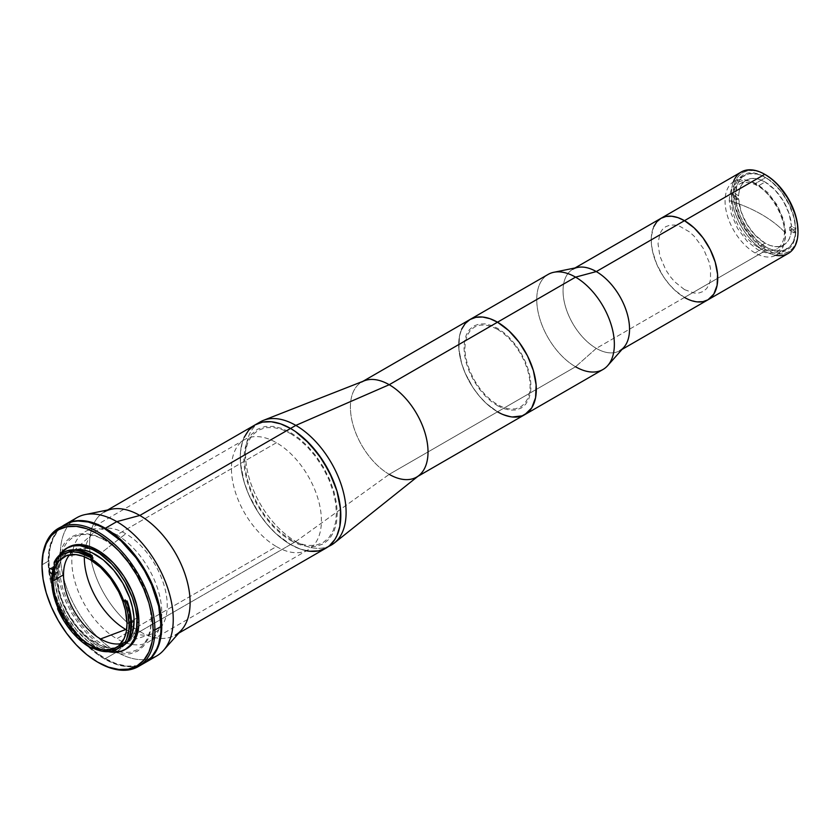<?xml version="1.0" encoding="UTF-8"?>
<svg xmlns="http://www.w3.org/2000/svg" width="840" height="840" viewBox="0 0 840 840"><rect width="100%" height="100%" fill="white"/><g stroke="black" fill="none" stroke-linecap="round" stroke-linejoin="round"><path stroke-width="0.63" stroke-dasharray="4.2 3.15" d="M729.256 200.624L729.729 194.964L731.241 189.767L733.856 185.441L737.53 182.353L742.035 180.726L747.096 180.621L752.346 181.902L757.481 184.328L767.875 192.612L777.441 205.391L783.72 220.07L785.704 233.216A137.708 79.506 0 0 0 729.256 200.624A137.708 79.506 180 0 1 785.704 233.216L785.232 238.875L783.72 244.062L781.106 248.388L777.441 251.486L772.926 253.113L767.875 253.218L762.615 251.927L757.481 249.512L747.096 241.216L737.53 228.438L731.241 213.759L729.256 200.624M755.045 252.945A42.41 24.486 60 0 1 727.346 215.576A42.41 24.486 60 0 1 733.845 181.597A42.41 24.486 60 0 1 755.045 183.697L765.629 177.587A42.41 24.486 -120 0 0 744.429 175.487A42.41 24.486 -120 0 0 737.929 209.465A42.41 24.486 -120 0 0 765.629 246.834L755.045 252.945L765.629 246.834L756.924 240.324L746.602 227.997L740.702 217.056L736.932 205.695L735.641 194.901L736.932 185.598L739.19 180.621L742.455 176.862L748.976 173.806L756.924 174.048L762.689 176.053L768.569 179.445L777.105 186.847L782.292 193.042L788.812 203.627L794.325 218.726L795.617 229.53L795.039 235.946L793.338 241.458L790.566 245.847L784.654 249.963L779.772 250.908L771.477 249.553L765.629 246.834A42.41 24.486 -120 0 0 786.839 248.945A42.41 24.486 -120 0 0 793.338 214.956A42.41 24.486 -120 0 0 765.629 177.587L755.045 183.697A42.41 24.486 60 0 1 782.754 221.067A42.41 24.486 60 0 1 776.255 255.045A42.41 24.486 60 0 1 755.045 252.945M741.237 172.001A47.019 27.153 -120 0 0 731.504 193.526L733.268 193.526L733.887 186.596L735.725 180.642L738.717 175.907L742.739 172.567L747.653 170.751L753.249 170.531L759.318 171.906L765.629 174.835A45.78 26.429 -120 0 0 733.268 193.526L731.504 193.526A47.019 27.153 60 0 1 733.383 181.871M775.782 255.308A47.019 27.153 60 0 1 764.747 251.118A47.019 27.153 60 0 1 731.504 193.526A47.019 27.153 -120 0 0 764.747 251.118L684.485 297.455L764.747 251.118A47.019 27.153 -120 0 0 788.256 253.449M622.051 349.409L619.804 350.7A47.019 27.153 60 0 1 596.295 348.38L684.485 297.455A47.019 27.153 60 0 1 653.772 256.022A47.019 27.153 60 0 1 660.975 218.337A47.019 27.153 -120 0 0 653.772 256.022A47.019 27.153 -120 0 0 684.485 297.455L674.835 290.231L668.819 283.868L663.39 276.56L656.838 264.432L652.67 251.832L651.399 243.716L651.399 236.187L653.772 226.632M733.268 193.526A45.78 26.429 -120 0 0 765.629 249.585A45.78 26.429 -120 0 0 798 230.906L797.38 237.835L795.533 243.779L792.54 248.514L788.519 251.853L783.615 253.67L778.019 253.89L771.95 252.515L765.629 249.585L759.318 245.228L753.249 239.589L742.739 225.424L735.725 209.255L733.887 201.18L733.268 193.526M697.211 301.875L687.75 299.156M684.485 289.611L694.228 293.087L698.964 292.992L703.196 291.469L706.639 288.561L709.086 284.508L710.504 279.636L710.504 268.517L709.086 262.017L703.196 248.262L694.228 236.271L689.304 231.798L679.675 226.233L674.751 225.026L670.005 225.131L665.784 226.653L662.34 229.551L659.883 233.615L658.025 243.779L659.883 256.106L665.784 269.861L670.005 276.276L674.751 281.841L684.485 289.611M789.716 227.293L791.48 226.275A37.422 21.609 -120 0 0 765.051 181.997L757.995 186.071A37.422 21.609 60 0 1 782.439 219.041A37.422 21.609 60 0 1 776.706 249.029A37.422 21.609 60 0 1 757.995 247.17L765.051 243.096A37.422 21.609 -120 0 0 783.762 244.954A37.422 21.609 -120 0 0 791.48 229.331L789.716 230.349A37.422 21.609 -120 0 0 789.716 227.293L794.136 229.845L795.9 228.827L791.48 226.275L789.106 213.685L783.29 200.939L774.869 189.84L765.051 181.997A37.422 21.609 -120 0 0 746.34 180.138A37.422 21.609 -120 0 0 738.633 195.762L736.869 196.781A37.422 21.609 -120 0 0 736.869 199.836L738.633 198.817A37.422 21.609 -120 0 0 765.051 243.096L757.995 247.17A37.422 21.609 60 0 1 733.551 214.2A37.422 21.609 60 0 1 739.284 184.212A37.422 21.609 60 0 1 757.995 186.071L765.051 181.997L760.053 179.655L755.234 178.5L750.771 178.584L746.823 179.876L743.526 182.353L741.006 185.923L739.357 190.439L738.633 195.762L734.212 193.21L734.937 187.331L736.743 181.986L739.694 177.587L743.694 174.478L748.556 172.893L753.963 172.872L759.57 174.3L770.543 180.632L781.547 191.94L790.419 206.861L793.359 214.662L795.9 228.827L791.48 226.275L789.716 227.293L794.136 229.845L794.136 232.901L789.716 230.349L791.48 229.331L795.9 231.882L795.165 237.762L793.359 243.107L790.419 247.506L786.408 250.614L781.547 252.2L776.15 252.21L770.543 250.793L759.57 244.451L748.556 233.153L739.694 218.222L736.743 210.42L734.212 196.266L738.633 198.817L741.006 211.407L746.823 224.154L755.234 235.253L765.051 243.096L770.049 245.438L774.869 246.582L779.341 246.509L783.29 245.207L786.587 242.739L789.106 239.169L790.755 234.654L791.48 229.331L795.9 231.882L794.136 232.901L789.716 230.349A37.422 21.609 -120 0 0 789.716 227.293M732.449 194.229L736.869 196.781L738.633 195.762L734.212 193.21L732.449 194.229L736.869 196.781A37.422 21.609 -120 0 0 736.869 199.836L732.449 197.284L734.212 196.266L738.633 198.817L736.869 199.836L732.449 197.284L732.449 194.229M100.558 553.413A52.385 30.25 60 0 1 137.603 617.568A52.385 30.25 60 0 1 129.139 639.901A52.385 30.25 60 0 1 123.323 643.073A52.385 30.25 60 0 1 120.929 643.671A52.385 30.25 -120 0 0 126.756 641.55A52.385 30.25 -120 0 0 129.139 639.901A52.385 30.25 -120 0 0 137.603 617.568A52.385 30.25 -120 0 0 100.558 553.413A52.385 30.25 -120 0 0 76.986 549.581A52.385 30.25 -120 0 0 74.371 550.82A52.385 30.25 -120 0 0 69.615 554.809A52.385 30.25 60 0 1 71.337 553.035A52.385 30.25 60 0 1 76.986 549.581A52.385 30.25 60 0 1 100.558 553.413L125.79 533.757L100.558 553.413M126.588 629.948A58.621 33.841 -120 0 0 151.253 634.095A58.621 33.841 -120 0 0 164.997 588.714A58.621 33.841 -120 0 0 125.79 533.757A58.621 33.841 -120 0 0 93.083 533.337A58.621 33.841 -120 0 0 84.347 556.763M127.019 623.679L137.603 617.568L127.019 623.679M57.603 608.412L59.115 607.919A1.25 0.724 -120 0 0 59.241 607.866A1.25 0.724 -120 0 0 59.504 607.299L57.907 608.212L59.504 607.299A1.25 0.724 -120 0 0 59.357 606.669L57.771 607.582L59.357 606.669A54.138 31.259 60 0 0 91.57 645.582M56.007 564.501L54.422 565.415L56.07 564.154A1.25 0.724 -120 0 0 55.535 562.905L54.012 563.903M92.18 647.692L93.765 646.779L92.18 647.692M127.166 642.873L126.452 642.044L124.939 642.915L126.452 642.044A1.25 0.724 -120 0 0 125.423 641.634A1.25 0.724 -120 0 0 125.276 641.792L124.047 642.495L125.276 641.792A54.138 31.259 60 0 0 129.843 623.48L131.492 622.534L129.843 623.48A54.138 31.259 60 0 0 125.276 599.886M56.333 563.766A54.138 31.259 60 0 1 64.502 554.495L68.733 552.058L63.977 556.006L60.438 561.603L58.254 568.638L57.519 576.839L51.702 580.199L57.519 576.839A54.138 31.259 -120 0 0 76.724 626.241A54.138 31.259 -120 0 0 115.07 648.249A54.138 31.259 -120 0 0 122.871 645.813M126.305 643.251A54.138 31.259 -120 0 0 127.901 641.55L126.305 643.251M64.712 524.706L57.687 530.534L52.468 538.787L49.255 549.161L48.174 561.256A79.832 46.085 -120 0 0 83.023 641.592A79.832 46.085 -120 0 0 144.532 662.981L135.986 666.141L131.229 666.687L121.002 665.679L115.636 664.125L104.622 659.022L99.089 655.515L83.023 641.592L68.806 623.553L57.687 602.962L50.599 581.574L48.174 561.256L42 564.816L48.174 561.256A79.832 46.085 -120 0 1 61.74 526.701M98.007 662.329A79.832 46.085 60 0 1 42 564.816A79.832 46.085 -120 0 0 98.448 662.592M52.931 569.803A2.867 1.659 60 0 1 54.873 573.269L58.401 571.231A2.867 1.659 -120 0 0 56.374 567.725L54.789 566.8L51.261 568.837L54.789 566.8A2.867 1.659 -120 0 0 53.351 566.664A2.867 1.659 -120 0 0 52.91 568.964A2.867 1.659 -120 0 0 54.789 571.494L56.374 572.408L52.846 574.445L52.112 574.014L52.846 574.445L56.374 572.408A2.867 1.659 -120 0 0 57.813 572.544A2.867 1.659 -120 0 0 58.401 571.231L54.873 573.269A2.867 1.659 60 0 1 54.285 574.581A2.867 1.659 60 0 1 52.846 574.445L54.285 574.581L54.873 573.269L52.846 569.762L56.374 567.725L52.846 569.762M67.452 547.785A58.495 33.779 -120 0 0 56.196 574.035A58.495 33.779 -120 0 0 81.732 632.909A58.495 33.779 -120 0 0 126.819 648.575L120.551 650.895L113.389 651.189L105.63 649.425L97.566 645.676L89.492 640.101L81.732 632.909L74.582 624.361L68.313 614.807L63.168 604.601L59.346 594.132L56.994 583.811L56.196 574.035L54.432 575.053L56.196 574.035L56.994 565.173L59.346 557.571L63.168 551.523L68.313 547.26M108.297 651.683A58.495 33.779 60 0 1 54.432 575.053A58.495 33.779 60 0 1 57.803 558.127L54.632 570.486L55.23 584.829L59.325 600.39L66.549 615.825L76.303 629.8L87.728 641.12L99.855 648.805L108.297 651.683M59.041 555.807A58.495 33.779 60 0 1 59.472 555.125L59.041 555.807M54.789 571.494L52.269 572.943L54.789 571.494M74.949 549.832L73.227 550.211A54.138 31.259 -120 0 1 74.949 549.832M68.733 552.058A54.138 31.259 -120 0 0 62.727 557.592A54.138 31.259 -120 0 0 57.519 576.839L59.168 590.615L62.045 600.285L68.733 614.565L77.752 627.501L88.337 637.97L99.55 645.089L110.45 648.228L120.089 647.125M64.502 554.495A54.138 31.259 60 0 1 74.876 551.964M90.363 556.51A54.138 31.259 60 0 1 91.57 557.183M103.079 539.007L104.622 538.85L106.166 540.782L114.566 546.84L123.092 554.925L131.25 564.858L138.484 576.177L144.312 588.242L148.417 600.275L150.728 611.604L151.358 621.716L150.454 630.913L147.861 639.324L143.472 646.286L137.403 651.252L129.969 653.825L121.674 653.94L113.053 651.798L104.622 647.819L96.191 642.065L87.57 634.263L79.275 624.561L71.841 613.4L65.772 601.429L61.383 589.397L58.79 577.994L57.887 567.746L58.506 558.359L60.816 549.696L64.932 542.409L70.76 537.086L77.994 534.104L86.142 533.6L94.678 535.364L103.079 539.007M57.74 608.465A56.501 32.623 -120 0 0 90.416 647.661A56.501 32.623 60 0 1 57.74 608.465M58.443 608.055A56.501 32.623 -120 0 0 91.728 647.609M144.89 662.771A79.832 46.085 60 0 1 105.326 658.613L116.792 651.998A79.832 46.085 -120 0 0 156.702 655.946M150.559 658.539A79.832 46.085 60 0 1 116.792 651.998L139.828 631.565A71.096 41.045 -120 0 0 181.472 630.084M178.784 633.119L175.382 635.082A71.096 41.045 60 0 1 139.828 631.565L290.546 544.551A71.096 41.045 -120 0 0 326.088 548.079M306.474 550.756A71.096 41.045 60 0 1 290.546 544.551L275.951 533.631L266.847 524.013L258.647 512.967L248.745 494.624L244.094 481.898L240.513 463.302L240.513 451.931L242.434 441.872L244.094 437.472L242.434 441.872L240.513 451.931L240.513 463.302L244.094 481.898L248.745 494.624L258.647 512.967L266.847 524.013L275.951 533.631L290.546 544.551A71.096 41.045 60 0 1 244.094 481.898A71.096 41.045 60 0 1 254.993 424.935A71.096 41.045 -120 0 0 244.094 481.898A71.096 41.045 -120 0 0 290.546 544.551L139.828 631.565A71.096 41.045 60 0 1 93.387 568.911A71.096 41.045 60 0 1 104.286 511.938L107.688 509.975M364.266 380.804A54.884 31.689 -120 0 0 352.748 423.812A54.884 31.689 -120 0 0 389.214 474.348L575.558 366.765L389.214 474.348L295.838 541.496L290.546 544.551L300.353 549.098L309.781 551.24L300.353 549.098L290.546 544.551L295.838 541.496A71.096 41.045 -120 0 0 328.639 546.378A71.096 41.045 60 0 1 295.838 541.496L389.214 474.348A54.884 31.689 -120 0 0 418.94 475.503M290.546 433.545L298.893 439.247L307.43 447.006L315.641 456.666L322.969 467.775L328.933 479.682L333.186 491.631L335.643 502.898L336.409 512.978L335.643 522.176L333.186 530.618L328.933 537.642L322.969 542.672L315.641 545.317L307.43 545.486L298.893 543.396L290.546 539.458L282.198 533.757L273.661 525.998L265.451 516.337L258.111 505.229L252.158 493.322L247.895 481.373L245.448 470.106L244.681 460.026L245.448 450.828L247.895 442.386L252.158 435.362L258.111 430.332L265.451 427.686L273.661 427.518L282.198 429.608L290.546 433.545M111.668 509.166A71.096 41.045 -120 0 0 91.77 562.769A71.096 41.045 -120 0 0 139.828 631.565L116.792 651.998A79.832 46.085 60 0 1 66.329 586.898A79.832 46.085 60 0 1 71.558 521.714M76.881 517.682A79.832 46.085 -120 0 0 64.638 581.648A79.832 46.085 -120 0 0 116.792 651.998L105.326 658.613A79.832 46.085 60 0 1 53.277 588.588A79.832 46.085 60 0 1 65.058 524.506M145.236 662.571L136.689 665.731L126.924 666.13L116.34 663.726L105.326 658.613L94.311 651L83.727 641.183L73.962 629.528L65.415 616.476L58.391 602.553L53.172 588.273L49.959 574.192L48.877 560.847L49.959 548.762L53.172 538.388L58.391 530.124L65.415 524.307M105.326 646.391L113.673 650.328L122.21 652.418L130.421 652.25L137.76 649.603L143.714 644.574L147.966 637.55L150.423 629.107L151.19 619.909L150.423 609.84L147.966 598.563L143.714 586.614L137.76 574.707L130.421 563.598L122.21 553.938L113.673 546.178L105.326 540.477L96.978 536.539L88.442 534.45L80.231 534.618L72.891 537.264L66.938 542.294L62.685 549.318L60.228 557.76L59.462 566.958L60.228 577.038L62.685 588.315L66.938 600.254L72.891 612.161L80.231 623.27L88.442 632.929L96.978 640.689L105.326 646.391M276.433 442.712L116.792 534.881A63.609 36.729 60 0 1 158.351 590.929A63.609 36.729 60 0 1 148.596 641.907A63.609 36.729 60 0 1 116.792 638.757L276.433 546.588A63.609 36.729 -120 0 0 308.238 549.738A63.609 36.729 -120 0 0 317.993 498.771A63.609 36.729 -120 0 0 276.433 442.712A63.609 36.729 -120 0 0 244.629 439.562A63.609 36.729 -120 0 0 234.875 490.529A63.609 36.729 -120 0 0 276.433 546.588L116.792 638.757A63.609 36.729 60 0 1 72.859 550.305A63.609 36.729 60 0 1 84.987 531.731A63.609 36.729 60 0 1 116.792 534.881L276.433 442.712M548.111 274.428A54.884 31.689 -120 0 0 539.7 318.402A54.884 31.689 -120 0 0 575.558 366.765L596.295 348.38L684.485 297.455A47.019 27.153 -120 0 0 708.005 299.786M577.658 267.425A47.019 27.153 -120 0 0 564.501 302.873A47.019 27.153 -120 0 0 596.295 348.38A47.019 27.153 -120 0 0 623.826 347.393M575.022 267.96L572.775 269.252A47.019 27.153 60 0 0 565.572 306.936A47.019 27.153 60 0 0 596.295 348.38L575.558 366.765A54.884 31.689 -120 0 0 602.994 369.485M497.511 411.82A54.884 31.689 60 0 1 461.654 363.457A54.884 31.689 60 0 1 470.064 319.483A54.884 31.689 -120 0 0 461.654 363.457A54.884 31.689 -120 0 0 497.511 411.82L486.245 403.389L479.22 395.966L472.889 387.44L465.245 373.275L461.654 363.457L458.892 349.104L459.449 336.294L461.654 329.165L459.449 336.294L458.892 349.104L461.654 363.457L465.245 373.275L472.889 387.44L479.22 395.966L486.245 403.389L497.511 411.82A54.884 31.689 -120 0 0 524.947 414.54M575.558 366.765A54.884 31.689 60 0 1 538.45 313.667A54.884 31.689 60 0 1 553.812 272.286M512.358 416.987L501.312 413.805L512.358 416.987M497.511 405.709L503.612 408.587L509.849 410.12L515.844 409.994L521.21 408.062L525.557 404.387L528.675 399.252L530.46 393.078L531.027 386.358L530.46 378.998L528.675 370.755L525.557 362.03L521.21 353.325L515.844 345.209L509.849 338.153L503.612 332.483L497.511 328.314L491.411 325.437L485.173 323.904L479.168 324.03L473.812 325.962L469.455 329.637L466.347 334.772L464.552 340.945L463.995 347.666L464.552 355.026L466.347 363.269L469.455 371.994L473.812 380.699L479.168 388.815L485.173 395.871L491.411 401.541L497.511 405.709M389.214 474.348A54.884 31.689 60 0 1 353.367 425.985A54.884 31.689 60 0 1 361.778 382.001L362.964 381.318M497.511 329.332L503.444 333.385L509.523 338.909L515.361 345.786L520.58 353.693L524.822 362.166L527.846 370.661L529.599 378.683L530.145 385.854L529.599 392.395L527.846 398.401L524.822 403.399L520.58 406.98L515.361 408.86L509.523 408.986L503.444 407.495L497.511 404.691L491.568 400.638L485.499 395.115L479.651 388.238L474.432 380.331L470.19 371.858L467.166 363.363L465.423 355.341L464.877 348.169L465.423 341.628L467.166 335.622L470.19 330.624L474.432 327.044L479.651 325.164L485.499 325.038L491.568 326.529L497.511 329.332M260.284 421.88A71.096 41.045 -120 0 0 249.386 478.842A71.096 41.045 -120 0 0 295.838 541.496A71.096 41.045 60 0 1 250.142 481.257A71.096 41.045 60 0 1 257.743 423.57M290.546 540.477L299.05 544.488L307.744 546.62L316.123 546.452L323.6 543.753L329.669 538.629L334.005 531.468L336.504 522.858L337.292 513.492L336.504 503.223L334.005 491.726L329.669 479.556L323.6 467.418L316.123 456.089L307.744 446.25L299.05 438.333L290.546 432.526L282.041 428.516L273.336 426.384L264.968 426.552L257.491 429.251L251.412 434.375L247.076 441.536L244.577 450.145L243.799 459.512L244.577 469.791L247.076 481.278L251.412 493.447L257.491 505.586L264.968 516.915L273.336 526.754L282.041 534.67L290.546 540.477M733.845 181.597L744.429 175.487M776.255 255.045L786.839 248.945M783.762 244.954L776.706 249.029M739.284 184.212L746.34 180.138M151.253 634.095L123.323 643.073M63.788 556.93L74.371 550.82M57.655 608.79L59.052 607.981M54.285 574.581L57.813 572.544M53.351 566.664L49.823 568.701M91.602 647.661L93.188 646.737M123.837 642.558L125.423 641.634M90.857 647.924L89.975 647.409M116.172 647.661L126.756 641.55M93.083 533.337L71.337 553.035M308.238 549.738L148.596 641.907M244.629 439.562L84.987 531.731M417.848 476.375L416.661 477.068"/><path stroke-width="1.26" d="M733.383 181.871A47.019 27.153 60 0 1 764.747 174.332L684.485 220.668A47.019 27.153 60 0 1 715.207 262.101A47.019 27.153 60 0 1 708.005 299.786L788.256 253.449A47.019 27.153 -120 0 0 798 231.914L798 230.906A45.78 26.429 -120 0 0 765.629 174.835L771.95 179.203L778.019 184.832L788.519 198.996L795.533 215.177L797.38 223.251L798 231.914A47.019 27.153 -120 0 0 764.747 174.332L764.747 174.332A47.019 27.153 60 0 1 798 231.914A47.019 27.153 60 0 1 775.782 255.308M653.772 226.632L656.838 221.771L660.975 218.337A47.019 27.153 60 0 1 684.485 220.668L694.145 227.892L702.965 237.804L710.189 249.543L715.207 262.101L717.581 274.397L717.098 285.38L713.811 294.084L708.005 299.786A47.019 27.153 60 0 1 684.485 297.455L687.75 299.156M764.747 174.332A47.019 27.153 -120 0 0 741.237 172.001L660.975 218.337L666.015 216.468L671.769 216.237L678.006 217.655L684.485 220.668L764.747 174.332L765.629 174.835M575.022 267.96L660.975 218.337A47.019 27.153 -120 0 1 684.485 220.668L596.295 271.582L684.485 220.668A47.019 27.153 -120 0 1 715.207 262.101A47.019 27.153 -120 0 1 708.005 299.786L702.965 301.644L697.211 301.875M84.347 556.763A58.621 33.841 -120 0 0 125.79 629.486L100.558 638.957A52.385 30.25 60 0 1 63.525 574.801L52.941 580.913L63.525 574.801A52.385 30.25 60 0 1 69.615 554.809A52.385 30.25 -120 0 0 63.525 574.801A52.385 30.25 -120 0 0 100.558 638.957A52.385 30.25 -120 0 0 120.929 643.671A52.385 30.25 60 0 1 100.558 638.957L125.79 629.486A58.621 33.841 -120 0 0 126.588 629.948M92.18 647.692L101.745 651.147L110.544 651.452L118.02 648.575L123.69 642.705A1.25 0.724 60 0 1 123.837 642.558A1.25 0.724 60 0 1 124.793 642.884L127.166 642.873A56.501 32.623 -120 0 0 131.523 624.446A56.501 32.623 -120 0 0 127.166 600.989L126.462 601.398A56.501 32.623 60 0 1 130.82 624.855L131.523 624.446L130.82 624.855A56.501 32.623 -120 0 0 126.462 601.398L124.793 601.913L127.974 613.694L129.055 624.855L128.782 630L126.641 639.082L124.793 642.884L123.69 642.705A54.138 31.259 60 0 1 117.044 649.173A54.138 31.259 60 0 1 92.18 647.692L91.35 648.175L92.18 647.692L91.35 648.175L81.522 641.466L72.24 632.258L64.092 621.138L57.907 608.339M52.941 580.913A52.385 30.25 60 0 1 63.788 556.93A52.385 30.25 60 0 1 104.16 570.958A52.385 30.25 60 0 1 127.019 623.679L125.433 610.344L122.651 600.999L118.618 591.696L110.565 578.613L100.737 567.567L89.985 559.524L82.751 556.175L75.799 554.589L66.476 555.66L59.178 560.752L55.755 566.171L53.645 572.975L52.941 580.913L54.526 594.248L57.309 603.603L63.788 617.421L69.395 625.978L79.223 637.025L86.352 642.768L97.209 648.417L104.16 650.002L113.484 648.932L118.618 645.96L124.205 638.421L126.315 631.617L127.019 623.679A52.385 30.25 60 0 1 116.172 647.661A52.385 30.25 60 0 1 75.799 633.633A52.385 30.25 60 0 1 52.941 580.913M54.012 563.903A1.25 0.724 60 0 1 54.485 565.078A1.25 0.724 60 0 1 54.422 565.415A1.25 0.724 -120 0 0 54.485 565.078L54.012 563.903L56.616 559.545L59.934 556.101L63.893 553.644L68.418 552.226L73.385 551.87L78.719 552.594L89.985 557.183A55.251 31.899 60 0 1 90.668 557.582L91.56 556.059A56.501 32.623 -120 0 0 90.867 555.65L89.985 557.183A55.251 31.899 60 0 1 90.668 557.582L91.508 559.02A54.138 31.259 60 0 1 123.69 600.81L125.276 599.886A1.25 0.724 -120 0 0 126.452 600.999L124.793 601.913A1.25 0.724 60 0 1 123.69 600.81L124.793 601.913A55.251 31.899 60 0 1 124.793 642.884L126.462 643.283A56.501 32.623 -120 0 0 130.82 624.855A56.501 32.623 60 0 1 126.462 643.283L127.166 642.873M57.907 608.212A1.25 0.724 60 0 1 57.655 608.79A1.25 0.724 60 0 1 57.582 608.822L57.771 607.582A54.138 31.259 60 0 1 51.702 580.199A54.138 31.259 60 0 1 54.422 565.415L51.87 576.114L52.09 586.708L53.245 593.534L57.771 607.582A1.25 0.724 60 0 1 57.907 608.212M127.901 641.55A54.138 31.259 -120 0 0 134.075 621.033L131.492 622.534L134.075 621.033L133.896 616.591L132.426 607.257L129.56 597.587L122.871 583.307L113.841 570.371L103.267 559.892L92.053 552.783L84.693 550.221L74.54 549.906M117.044 649.173L122.871 645.813A54.138 31.259 -120 0 0 126.305 643.251L120.089 647.125M97.566 662.077L86.72 654.591L76.303 644.921L66.696 633.444L58.275 620.602L51.366 606.889L46.232 592.83L43.071 578.97L42 565.835A78.582 45.37 60 0 1 97.566 533.757A78.582 45.37 60 0 1 153.132 630L152.061 641.897L148.901 652.113L143.766 660.24L136.857 665.973L128.436 669.091L118.829 669.47L108.402 667.107L97.566 662.077A78.582 45.37 60 0 1 42 565.835L43.071 553.938L46.232 543.722L51.366 535.595L58.275 529.861L66.696 526.743L76.303 526.365L86.72 528.728L97.566 533.757L108.402 541.244L118.829 550.914L128.436 562.391L136.857 575.232L143.766 588.945L148.901 603.005L152.061 616.865L153.132 630L154.896 630L153.132 630A78.582 45.37 60 0 1 97.566 662.077L98.448 662.592A79.832 46.085 -120 0 0 154.896 630L161.07 626.43L160.797 632.667L158.634 643.954L156.776 648.9L151.557 657.153L144.532 662.981A79.832 46.085 -120 0 0 161.07 626.43L154.896 630A79.832 46.085 60 0 1 138.359 666.54A79.832 46.085 60 0 1 98.007 662.329M42 565.835L42 564.816L42 565.835M59.472 555.125A58.495 33.779 60 0 1 66.549 548.279A58.495 33.779 60 0 1 111.636 563.945A58.495 33.779 60 0 1 137.161 622.818L138.925 621.8L138.726 626.367L135.786 638.264L131.954 644.312L126.819 648.575A58.495 33.779 -120 0 0 138.925 621.8L137.161 622.818A58.495 33.779 60 0 1 125.055 649.593A58.495 33.779 60 0 1 108.297 651.683M57.582 558.59L61.404 552.542L68.313 547.26A58.495 33.779 -120 0 1 113.389 562.926A58.495 33.779 -120 0 1 138.925 621.8L137.151 606.9L131.954 591.234L123.805 576.146L113.389 562.926L101.619 552.72L89.492 546.409L78.067 544.53L74.582 544.929L68.313 547.26A58.495 33.779 -120 0 0 67.452 547.785M53.245 570.034L50.484 568.575L49.382 569.205L49.571 571.515L51.261 573.531A2.867 1.659 60 0 1 49.382 571A2.867 1.659 60 0 1 49.823 568.701A2.867 1.659 60 0 1 51.261 568.837L52.846 569.762A2.867 1.659 60 0 1 52.931 569.803M57.803 558.127A58.495 33.779 60 0 1 59.041 555.807M52.269 572.943L51.261 573.531L52.269 572.943M154.896 630A79.832 46.085 -120 0 0 98.448 532.224A79.832 46.085 -120 0 0 42 564.816A79.832 46.085 60 0 1 58.538 528.276A79.832 46.085 60 0 1 120.047 549.665A79.832 46.085 60 0 1 154.896 630M66.549 548.279L72.817 545.948L79.968 545.664L91.749 549.055L99.855 553.739L111.626 563.945L118.787 572.492L125.055 582.047L132.279 597.481L135.387 607.919L136.962 618.02L136.374 631.68L134.022 639.282L130.19 645.33L125.055 649.593L122.042 651.01L115.301 652.312L107.803 651.577M73.227 550.211L68.733 552.058A54.138 31.259 -120 0 1 73.227 550.211M127.627 641.865L132.426 632.919L134.075 621.033A54.138 31.259 -120 0 0 114.061 570.633A54.138 31.259 -120 0 0 74.949 549.832M58.538 528.276L68.806 522.784L73.258 521.545L78.015 521L88.232 522.008L99.089 525.788L104.622 528.664L121.002 540.928L135.986 557.75L144.532 570.801L151.557 584.724L158.634 606.113L161.07 626.43A79.832 46.085 -120 0 0 126.221 546.095A79.832 46.085 -120 0 0 64.712 524.706A79.832 46.085 -120 0 0 61.74 526.701M74.876 551.964A54.138 31.259 60 0 1 90.363 556.51M93.093 558.096L91.508 559.02A1.25 0.724 60 0 1 90.668 557.582L92.253 556.574A1.25 0.724 -120 0 0 93.093 558.096L91.508 559.02L101.262 566.58L110.261 576.524L117.905 588.2L123.69 600.81L125.276 599.886M90.416 647.661A56.501 32.623 -120 0 0 90.857 647.924A56.501 32.623 -120 0 0 92.253 648.7A56.501 32.623 60 0 1 90.416 647.661M91.35 648.175A55.251 31.899 60 0 1 89.975 647.409A55.251 31.899 60 0 1 57.582 608.822M89.985 557.183L90.867 555.65A56.501 32.623 60 0 1 91.56 556.059L90.741 557.445L92.253 556.574L92.264 555.65L91.56 556.059L92.264 555.65A56.501 32.623 -120 0 0 63.315 552.447L62.612 552.856A56.501 32.623 60 0 1 90.867 555.65M91.728 647.609A56.501 32.623 -120 0 0 92.967 648.291M126.462 601.398L124.939 601.871L126.462 601.398M62.968 552.657A56.501 32.623 -120 0 0 54.789 562.118M54.086 562.527A56.501 32.623 60 0 1 62.612 552.856M145.236 662.571L156.702 655.946A79.832 46.085 -120 0 0 168.945 591.98A79.832 46.085 -120 0 0 116.792 521.64L105.326 528.255A79.832 46.085 60 0 1 157.479 598.605A79.832 46.085 60 0 1 145.236 662.571A79.832 46.085 60 0 1 144.89 662.771L152.261 656.744L157.479 648.49L159.338 643.545L160.692 638.117L161.774 626.021L159.338 605.703L152.261 584.325L141.141 563.724L131.933 551.313L121.716 540.519L105.326 528.255L116.792 521.64A79.832 46.085 60 0 1 166.646 585.039A79.832 46.085 60 0 1 163.548 650.328A79.832 46.085 60 0 1 150.559 658.539M163.548 650.328L181.472 630.084A71.096 41.045 -120 0 0 184.233 571.935A71.096 41.045 -120 0 0 139.828 515.466L116.792 521.64L139.828 515.466A71.096 41.045 60 0 1 186.281 578.109A71.096 41.045 60 0 1 175.382 635.082M290.546 428.453L139.828 515.466L290.546 428.453A71.096 41.045 -120 0 0 254.993 424.935L248.745 430.122L244.094 437.472L248.745 430.122L254.993 424.935A71.096 41.045 60 0 1 290.546 428.453L280.739 423.906L271.299 421.764L262.615 422.111L254.993 424.935L262.615 422.111L271.299 421.764L280.739 423.906L290.546 428.453A71.096 41.045 60 0 1 336.987 491.106A71.096 41.045 60 0 1 326.088 548.079A71.096 41.045 -120 0 0 336.987 491.106A71.096 41.045 -120 0 0 290.546 428.453L295.838 425.397L290.546 428.453L295.47 431.571L290.546 428.453M104.286 511.938A71.096 41.045 60 0 1 139.828 515.466A71.096 41.045 -120 0 0 111.668 509.166L85.166 514.573A79.832 46.085 60 0 1 116.792 521.64A79.832 46.085 -120 0 0 76.881 517.682L65.415 524.307A79.832 46.085 60 0 1 105.326 528.255L94.311 523.152L83.727 520.748L73.962 521.136L65.415 524.307A79.832 46.085 60 0 0 65.058 524.506L65.415 524.307M331.38 545.024A71.096 41.045 -120 0 0 342.279 488.05A71.096 41.045 -120 0 0 295.838 425.397A71.096 41.045 60 0 1 341.397 485.226A71.096 41.045 60 0 1 334.331 543.008A71.096 41.045 60 0 1 328.639 546.378A71.096 41.045 -120 0 0 331.38 545.024L322.434 549.791L318.476 550.893L309.781 551.24L318.476 550.893L326.088 548.079L329.406 545.769L334.877 539.469L336.987 535.531L339.854 526.292L340.82 515.529L339.854 503.643L336.987 491.106L332.346 478.38L322.434 460.036L309.781 443.982L295.47 431.571L305.141 439.373L318.476 454.356L329.406 472.112L336.987 491.106L340.578 509.702L339.854 526.292L336.987 535.531L334.877 539.469L329.406 545.769L326.088 548.079A71.096 41.045 60 0 1 306.474 550.756M71.558 521.714A79.832 46.085 60 0 1 85.166 514.573M334.331 543.008L418.94 475.503A54.884 31.689 -120 0 0 424.389 430.909A54.884 31.689 -120 0 0 389.214 384.72L497.511 322.203L508.778 330.635L519.067 342.195L527.51 355.908L533.358 370.566L536.13 384.919L535.573 397.73L531.731 407.894L524.947 414.54A54.884 31.689 -120 0 0 533.358 370.566A54.884 31.689 -120 0 0 497.511 322.203L489.941 318.685L482.654 317.037L475.944 317.31L470.064 319.483L475.944 317.31L482.654 317.037L489.941 318.685L497.511 322.203A54.884 31.689 -120 0 0 470.064 319.483L465.245 323.484L461.654 329.165L465.245 323.484L470.064 319.483A54.884 31.689 60 0 1 497.511 322.203L575.558 277.137L497.511 322.203A54.884 31.689 60 0 1 533.358 370.566A54.884 31.689 60 0 1 524.947 414.54L602.994 369.485A54.884 31.689 -120 0 0 611.404 325.5A54.884 31.689 -120 0 0 575.558 277.137L596.295 271.582L575.558 277.137A54.884 31.689 60 0 1 609.829 320.733A54.884 31.689 60 0 1 607.698 365.62L623.826 347.393A47.019 27.153 -120 0 0 625.663 308.931A47.019 27.153 -120 0 0 596.295 271.582A47.019 27.153 60 0 1 627.008 313.026A47.019 27.153 60 0 1 619.804 350.7M607.698 365.62A54.884 31.689 60 0 1 575.558 366.765M361.778 382.001A54.884 31.689 60 0 1 389.214 384.72L497.511 322.203L508.778 330.635L519.067 342.195L527.51 355.908L533.358 370.566L536.13 384.919L535.573 397.73L531.731 407.894L527.51 412.755L522.123 415.863L524.947 414.54A54.884 31.689 60 0 1 497.511 411.82L501.312 413.805L497.511 411.82M572.775 269.252A47.019 27.153 60 0 1 596.295 271.582A47.019 27.153 -120 0 0 577.658 267.425L553.812 272.286A54.884 31.689 60 0 1 575.558 277.137A54.884 31.689 -120 0 0 548.111 274.428L362.964 381.318M522.123 415.863L512.358 416.987L522.123 415.863M257.743 423.57A71.096 41.045 60 0 1 263.508 420.326L364.266 380.804A54.884 31.689 -120 0 1 389.214 384.72L295.838 425.397L389.214 384.72A54.884 31.689 60 0 1 425.072 433.083A54.884 31.689 60 0 1 416.661 477.068A54.884 31.689 60 0 1 389.214 474.348M263.508 420.326A71.096 41.045 60 0 1 295.838 425.397A71.096 41.045 -120 0 0 260.284 421.88L107.688 509.975M144.532 662.981L138.359 666.54M126.819 648.575L125.055 649.593M90.857 647.924L89.975 647.409M326.088 548.079L178.784 633.119M708.005 299.786L622.051 349.409M524.947 414.54L417.848 476.375"/></g></svg>
